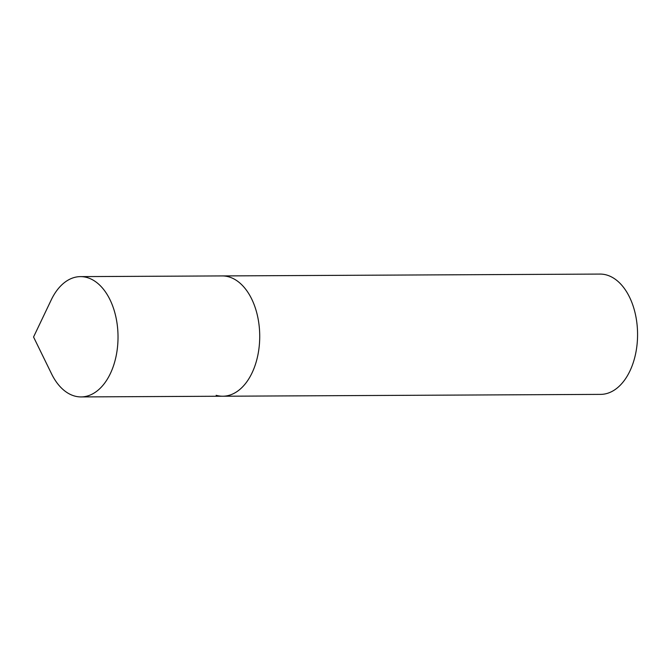 <?xml version="1.0" encoding="UTF-8"?>
<svg xmlns="http://www.w3.org/2000/svg" width="671" height="671" viewBox="0 0 671 671"><rect width="100%" height="100%" fill="white"/><g stroke="black" fill="none" stroke-linecap="round" stroke-linejoin="round"><path stroke-width="1.01" d="M51.592 373.906A60.147 37.249 -90.3 0 0 81.074 396.922A60.147 37.249 -90.3 0 0 117.484 347.284A60.147 37.249 -90.3 0 0 80.486 276.62A60.147 37.249 -90.3 0 0 51.231 299.92L33.55 337.001L51.592 373.906M81.074 396.922L222.772 396.225A60.147 37.249 -90.3 0 0 259.182 346.588A60.147 37.249 -90.3 0 0 222.185 275.924A60.147 37.249 89.7 0 1 228.803 276.855A60.147 37.249 89.7 0 1 259.602 341.262A60.147 37.249 89.7 0 1 222.772 396.225A60.147 37.249 89.7 0 1 216.146 395.303M80.486 276.62L600.033 274.078A60.147 37.249 89.7 0 1 606.659 275.001A60.147 37.249 89.7 0 1 637.45 339.417A60.147 37.249 89.7 0 1 600.62 394.38L222.772 396.225"/></g></svg>
